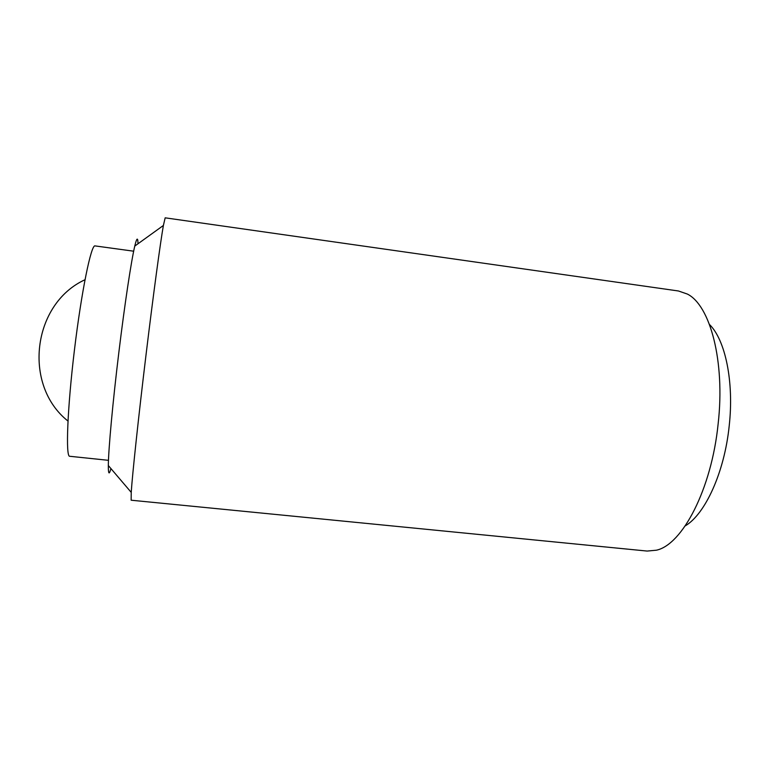 <?xml version="1.0" encoding="UTF-8"?>
<svg xmlns="http://www.w3.org/2000/svg" width="769" height="769" viewBox="0 0 769 769"><rect width="100%" height="100%" fill="white"/><g stroke="black" fill="none" stroke-linecap="round" stroke-linejoin="round"><path stroke-width="1.15" d="M131.153 500.215L131.23 492.381C132.345 474.771 138.516 416.769 146.072 354.461C153.242 295.133 160.413 242.158 163.393 225.461L165.172 217.829L678.469 290.99L687.332 294.046C710.095 305.255 725.282 361.151 718.15 423.767C711.565 489.276 682.334 544.673 656.466 550.191L647.133 551.065L131.153 500.215M110.909 468.571C109.15 475.232 108.285 474.223 108.333 465.543C108.4 449.952 112.735 402.408 118.897 352C124.722 303.995 131.297 260.643 134.767 246.09C136.786 237.64 137.862 236.871 137.997 243.763M685.227 525.89C705.135 514.259 724.475 472.339 729.204 425.863C734.164 381.607 725.263 339.86 709.489 324.489M108.477 460.323L69.7 456.277C65.557 457.017 67.316 408.964 74.42 350.135C81.485 291.307 91.194 244.215 95.048 245.907L133.671 251.194M108.333 465.543L131.23 492.381M134.767 246.09L163.393 225.461M84.994 279.733C32.375 303.784 22.57 385.182 67.97 421.037"/></g></svg>
